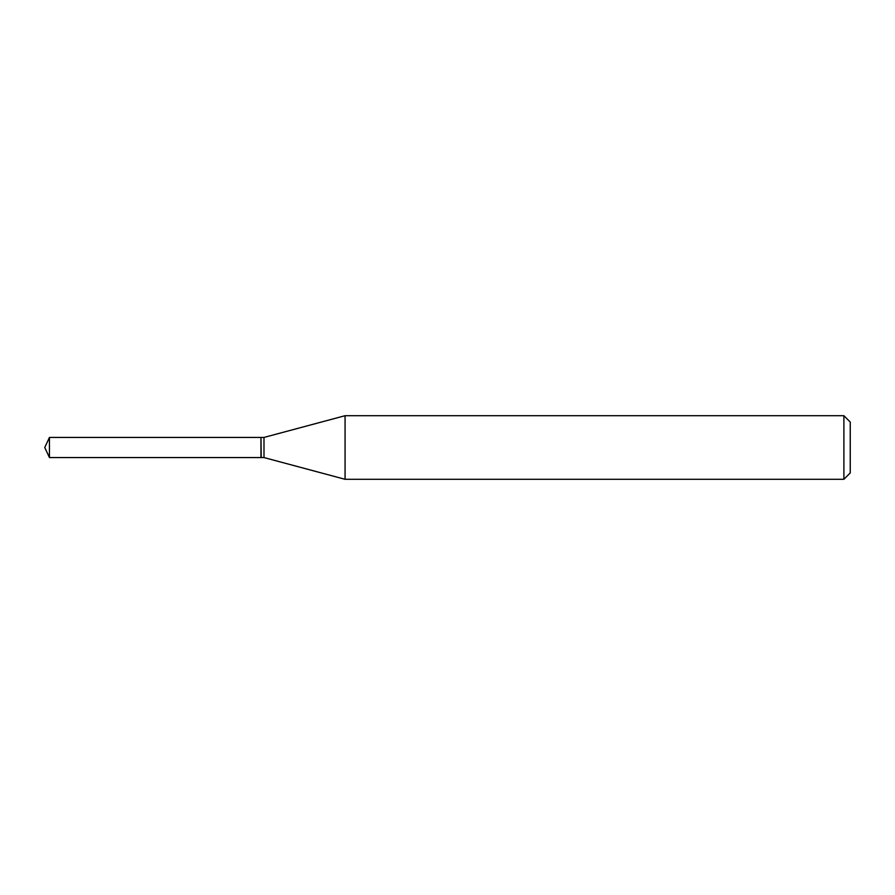<?xml version="1.0" encoding="UTF-8"?>
<svg xmlns="http://www.w3.org/2000/svg" width="895" height="895" viewBox="0 0 895 895"><rect width="100%" height="100%" fill="white"/><g stroke="black" fill="none" stroke-linecap="round" stroke-linejoin="round"><path stroke-width="1.34" d="M49.449 437.431L49.449 457.569L260.971 457.569L260.971 437.431L49.449 437.431L44.75 447.5L49.449 457.569M260.971 437.7L261.239 457.569L263.991 457.569L345.067 479.295L843.895 479.295L843.895 415.705L345.067 415.705L345.067 479.295M843.895 415.705L850.25 422.071L850.25 472.929L843.895 479.295M261.239 437.431L263.991 437.431L263.991 457.569M263.991 437.431L345.067 415.705"/></g></svg>
